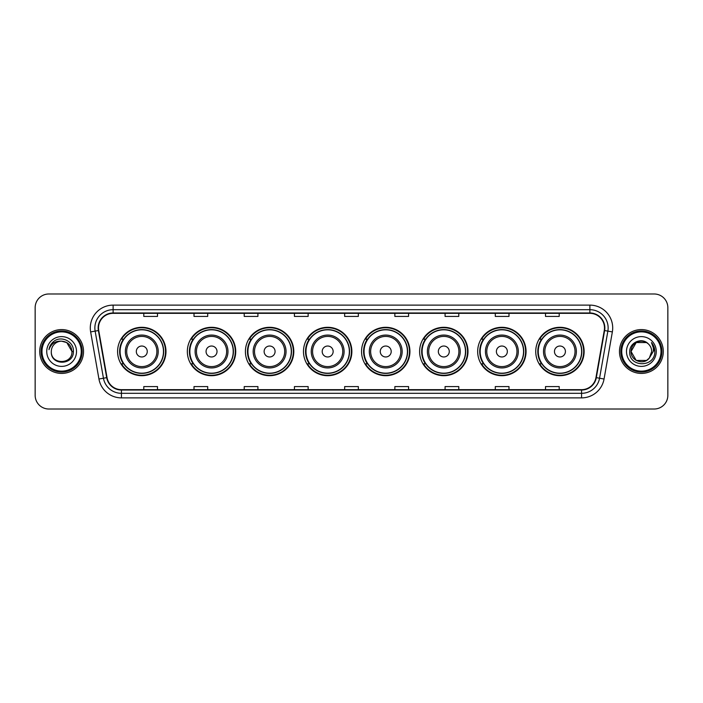 <?xml version="1.0" encoding="UTF-8"?>
<svg xmlns="http://www.w3.org/2000/svg" width="703" height="703" viewBox="0 0 703 703"><rect width="100%" height="100%" fill="white"/><g stroke="black" fill="none" stroke-linecap="round" stroke-linejoin="round"><path stroke-width="1.05" d="M535.739 351.5A24.192 24.192 0 0 0 559.931 375.692A24.192 24.192 0 0 0 584.131 351.5A24.192 24.192 0 0 0 559.931 327.308A24.192 24.192 0 0 0 535.739 351.5M477.671 351.5A24.192 24.192 0 0 0 501.872 375.692A24.192 24.192 0 0 0 526.064 351.5A24.192 24.192 0 0 0 501.872 327.308A24.192 24.192 0 0 0 477.671 351.5M419.612 351.5A24.192 24.192 0 0 0 443.804 375.692A24.192 24.192 0 0 0 467.996 351.5A24.192 24.192 0 0 0 443.804 327.308A24.192 24.192 0 0 0 419.612 351.5M361.544 351.5A24.192 24.192 0 0 0 385.736 375.692A24.192 24.192 0 0 0 409.928 351.5A24.192 24.192 0 0 0 385.736 327.308A24.192 24.192 0 0 0 361.544 351.5M303.476 351.5A24.192 24.192 0 0 0 327.668 375.692A24.192 24.192 0 0 0 351.869 351.5A24.192 24.192 0 0 0 327.668 327.308A24.192 24.192 0 0 0 303.476 351.5M245.409 351.5A24.192 24.192 0 0 0 269.609 375.692A24.192 24.192 0 0 0 293.801 351.5A24.192 24.192 0 0 0 269.609 327.308A24.192 24.192 0 0 0 245.409 351.5M187.341 351.5A24.192 24.192 0 0 0 211.541 375.692A24.192 24.192 0 0 0 235.733 351.5A24.192 24.192 0 0 0 211.541 327.308A24.192 24.192 0 0 0 187.341 351.5M117.594 351.5A24.192 24.192 0 0 0 141.786 375.692A24.192 24.192 0 0 0 165.978 351.5A24.192 24.192 0 0 0 141.786 327.308A24.192 24.192 0 0 0 117.594 351.5M123.394 363.829A22.136 22.136 0 0 1 123.394 339.171M193.149 363.829A22.136 22.136 0 0 1 193.149 339.171M251.217 363.829A22.136 22.136 0 0 1 251.217 339.171M309.276 363.829A22.136 22.136 0 0 1 309.276 339.171M367.344 363.829A22.136 22.136 0 0 1 367.344 339.171M425.412 363.829A22.136 22.136 0 0 1 425.412 339.171M483.479 363.829A22.136 22.136 0 0 1 483.479 339.171M541.547 363.829A22.136 22.136 0 0 1 541.547 339.171M35.15 307.677L35.15 395.323A13.691 13.691 0 0 0 48.841 409.014L654.159 409.014A13.691 13.691 0 0 0 667.85 395.323L667.85 307.677A13.691 13.691 0 0 0 654.159 293.986L48.841 293.986A13.691 13.691 0 0 0 35.15 307.677L35.15 395.323M39.711 351.5A21.916 21.916 0 0 0 61.627 373.416A21.916 21.916 0 0 0 83.534 351.5A21.916 21.916 0 0 0 61.627 329.584A21.916 21.916 0 0 0 39.711 351.5A21.916 21.916 0 0 0 61.627 373.416A21.916 21.916 0 0 0 83.534 351.5A21.916 21.916 0 0 0 61.627 329.584A21.916 21.916 0 0 0 39.711 351.5M619.466 351.5A21.916 21.916 0 0 0 641.373 373.416A21.916 21.916 0 0 0 663.289 351.5A21.916 21.916 0 0 0 641.373 329.584A21.916 21.916 0 0 0 619.466 351.5A21.916 21.916 0 0 0 641.373 373.416A21.916 21.916 0 0 0 663.289 351.5A21.916 21.916 0 0 0 641.373 329.584A21.916 21.916 0 0 0 619.466 351.5M98.508 327.941A14.605 14.605 0 0 1 113.121 313.336L589.879 313.336A14.605 14.605 0 0 1 604.264 330.48L595.959 377.59A14.605 14.605 0 0 1 581.574 389.664L121.426 389.664A14.605 14.605 0 0 1 107.041 377.59L98.736 330.48A14.605 14.605 0 0 1 98.508 327.941M98.148 327.941A14.974 14.974 0 0 0 98.376 330.542L106.68 377.652A14.974 14.974 0 0 0 121.426 390.024L581.574 390.024A14.974 14.974 0 0 0 596.32 377.652L604.624 330.542A14.974 14.974 0 0 0 589.879 312.976L113.121 312.976A14.974 14.974 0 0 0 98.148 327.941M90.643 331.913A22.821 22.821 0 0 1 113.121 305.12L589.879 305.12A22.821 22.821 0 0 1 612.357 331.913L604.053 379.022A22.821 22.821 0 0 1 581.574 397.88L121.426 397.88A22.821 22.821 0 0 1 98.947 379.022L90.643 331.913L95.133 331.113A18.26 18.26 0 0 1 113.121 309.689L589.879 309.689A18.26 18.26 0 0 1 607.867 331.113L599.554 378.223A18.26 18.26 0 0 1 581.574 393.311L121.426 393.311A18.26 18.26 0 0 1 103.446 378.223L95.133 331.113A18.26 18.26 0 0 1 94.861 327.941M654.159 293.986L48.841 293.986M48.841 409.014L654.159 409.014M667.85 395.323L667.85 307.677M596.32 377.652L599.554 378.223L607.867 331.113L612.357 331.913M344.655 313.336L344.655 316.429L358.345 316.429L358.345 313.336M294.434 313.336L294.434 316.429L308.134 316.429L308.134 313.336M244.222 313.336L244.222 316.429L257.922 316.429L257.922 313.336M194.01 313.336L194.01 316.429L207.701 316.429L207.701 313.336M143.799 313.336L143.799 316.429L157.49 316.429L157.49 313.336M394.866 313.336L394.866 316.429L408.566 316.429L408.566 313.336M445.078 313.336L445.078 316.429L458.778 316.429L458.778 313.336M495.299 313.336L495.299 316.429L508.99 316.429L508.99 313.336M545.51 313.336L545.51 316.429L559.201 316.429L559.201 313.336M358.345 389.664L358.345 386.571L344.655 386.571L344.655 389.664M308.134 389.664L308.134 386.571L294.434 386.571L294.434 389.664M257.922 389.664L257.922 386.571L244.222 386.571L244.222 389.664M207.701 389.664L207.701 386.571L194.01 386.571L194.01 389.664M157.49 389.664L157.49 386.571L143.799 386.571L143.799 389.664M408.566 389.664L408.566 386.571L394.866 386.571L394.866 389.664M458.778 389.664L458.778 386.571L445.078 386.571L445.078 389.664M508.99 389.664L508.99 386.571L495.299 386.571L495.299 389.664M559.201 389.664L559.201 386.571L545.51 386.571L545.51 389.664M81.258 351.5A19.631 19.631 0 0 0 61.627 331.869A19.631 19.631 0 0 0 41.995 351.5A19.631 19.631 0 0 0 61.627 371.131A19.631 19.631 0 0 0 81.258 351.5M82.172 351.5A20.545 20.545 0 0 0 61.627 330.955A20.545 20.545 0 0 0 41.082 351.5A20.545 20.545 0 0 0 61.627 372.045A20.545 20.545 0 0 0 82.172 351.5M73.393 351.5L71.943 351.5L66.785 342.563L61.627 341.183C67.892 341.79 71.337 345.235 71.943 351.5L66.785 342.563L61.627 341.183L66.785 342.563L71.943 351.5L66.785 342.563L61.627 341.183L66.785 342.563L71.943 351.5C72.576 364.813 50.678 364.813 51.31 351.5C50.344 365.92 73.859 365.586 73.393 351.5C74.193 341.632 61.372 335.234 53.78 341.394C51.099 343.547 49.491 346.307 48.964 349.69C51.091 343.635 55.309 340.806 61.627 341.183L66.785 342.563L71.943 351.5C72.576 364.813 50.678 364.813 51.31 351.5C50.678 364.813 72.576 364.813 71.943 351.5C72.576 364.813 50.678 364.813 51.31 351.5C50.678 364.813 72.576 364.813 71.943 351.5C72.576 364.813 50.678 364.813 51.31 351.5A10.317 10.317 0 0 1 61.627 341.183L66.785 342.563L71.943 351.5A10.317 10.317 0 0 0 71.943 351.122M46.741 351.5A14.886 14.886 0 0 0 61.627 366.386A14.886 14.886 0 0 0 76.513 351.5A14.886 14.886 0 0 0 61.627 336.614A14.886 14.886 0 0 0 46.741 351.5M50.475 345.235L53.78 341.394M147.261 351.5A5.475 5.475 0 0 0 141.786 346.025A5.475 5.475 0 0 0 136.312 351.5A5.475 5.475 0 0 0 141.786 356.975A5.475 5.475 0 0 0 147.261 351.5M158.219 351.5A16.433 16.433 0 0 0 141.786 335.067A16.433 16.433 0 0 0 125.354 351.5A16.433 16.433 0 0 0 141.786 367.933A16.433 16.433 0 0 0 158.219 351.5A16.433 16.433 0 0 1 141.786 367.933A16.433 16.433 0 0 1 125.354 351.5M163.474 351.5A21.688 21.688 0 0 0 141.786 329.812A21.688 21.688 0 0 0 120.108 351.5A21.688 21.688 0 0 0 141.786 373.188A21.688 21.688 0 0 0 163.474 351.5M165.521 351.5A23.735 23.735 0 0 1 121.496 363.829L123.702 363.829A21.89 21.89 0 0 0 163.676 351.553A21.89 21.89 0 0 0 123.702 339.171L121.496 339.171A23.735 23.735 0 0 1 165.521 351.5M217.016 351.5A5.475 5.475 0 0 0 211.541 346.025A5.475 5.475 0 0 0 206.058 351.5A5.475 5.475 0 0 0 211.541 356.975A5.475 5.475 0 0 0 217.016 351.5M227.974 351.5A16.433 16.433 0 0 0 211.541 335.067A16.433 16.433 0 0 0 195.109 351.5A16.433 16.433 0 0 0 211.541 367.933A16.433 16.433 0 0 0 227.974 351.5A16.433 16.433 0 0 1 211.541 367.933A16.433 16.433 0 0 1 195.109 351.5M233.22 351.5A21.688 21.688 0 0 0 211.541 329.812A21.688 21.688 0 0 0 189.854 351.5A21.688 21.688 0 0 0 211.541 373.188A21.688 21.688 0 0 0 233.22 351.5M235.277 351.5A23.735 23.735 0 0 1 191.251 363.829L193.448 363.829A21.89 21.89 0 0 0 233.422 351.553A21.89 21.89 0 0 0 193.448 339.171L191.251 339.171A23.735 23.735 0 0 1 235.277 351.5M275.084 351.5A5.475 5.475 0 0 0 269.609 346.025A5.475 5.475 0 0 0 264.126 351.5A5.475 5.475 0 0 0 269.609 356.975A5.475 5.475 0 0 0 275.084 351.5M286.042 351.5A16.433 16.433 0 0 0 269.609 335.067A16.433 16.433 0 0 0 253.168 351.5A16.433 16.433 0 0 0 269.609 367.933A16.433 16.433 0 0 0 286.042 351.5A16.433 16.433 0 0 1 269.609 367.933A16.433 16.433 0 0 1 253.168 351.5M291.288 351.5A21.688 21.688 0 0 0 269.609 329.812A21.688 21.688 0 0 0 247.922 351.5A21.688 21.688 0 0 0 269.609 373.188A21.688 21.688 0 0 0 291.288 351.5M293.344 351.5A23.735 23.735 0 0 1 249.319 363.829L251.516 363.829A21.89 21.89 0 0 0 291.49 351.553A21.89 21.89 0 0 0 251.516 339.171L249.319 339.171A23.735 23.735 0 0 1 293.344 351.5M333.152 351.5A5.475 5.475 0 0 0 327.668 346.025A5.475 5.475 0 0 0 322.194 351.5A5.475 5.475 0 0 0 327.668 356.975A5.475 5.475 0 0 0 333.152 351.5M344.101 351.5A16.433 16.433 0 0 0 327.668 335.067A16.433 16.433 0 0 0 311.236 351.5A16.433 16.433 0 0 0 327.668 367.933A16.433 16.433 0 0 0 344.101 351.5A16.433 16.433 0 0 1 327.668 367.933A16.433 16.433 0 0 1 311.236 351.5M349.356 351.5A21.688 21.688 0 0 0 327.668 329.812A21.688 21.688 0 0 0 305.99 351.5A21.688 21.688 0 0 0 327.668 373.188A21.688 21.688 0 0 0 349.356 351.5M351.412 351.5A23.735 23.735 0 0 1 307.387 363.829L309.584 363.829A21.89 21.89 0 0 0 349.558 351.553A21.89 21.89 0 0 0 309.584 339.171L307.387 339.171A23.735 23.735 0 0 1 351.412 351.5M391.211 351.5A5.475 5.475 0 0 0 385.736 346.025A5.475 5.475 0 0 0 380.261 351.5A5.475 5.475 0 0 0 385.736 356.975A5.475 5.475 0 0 0 391.211 351.5M402.169 351.5A16.433 16.433 0 0 0 385.736 335.067A16.433 16.433 0 0 0 369.303 351.5A16.433 16.433 0 0 0 385.736 367.933A16.433 16.433 0 0 0 402.169 351.5A16.433 16.433 0 0 1 385.736 367.933A16.433 16.433 0 0 1 369.303 351.5M407.424 351.5A21.688 21.688 0 0 0 385.736 329.812A21.688 21.688 0 0 0 364.057 351.5A21.688 21.688 0 0 0 385.736 373.188A21.688 21.688 0 0 0 407.424 351.5M409.471 351.5A23.735 23.735 0 0 1 365.446 363.829L367.651 363.829A21.89 21.89 0 0 0 407.626 351.553A21.89 21.89 0 0 0 367.651 339.171L365.446 339.171A23.735 23.735 0 0 1 409.471 351.5M449.279 351.5A5.475 5.475 0 0 0 443.804 346.025A5.475 5.475 0 0 0 438.329 351.5A5.475 5.475 0 0 0 443.804 356.975A5.475 5.475 0 0 0 449.279 351.5M460.237 351.5A16.433 16.433 0 0 0 443.804 335.067A16.433 16.433 0 0 0 427.371 351.5A16.433 16.433 0 0 0 443.804 367.933A16.433 16.433 0 0 0 460.237 351.5A16.433 16.433 0 0 1 443.804 367.933A16.433 16.433 0 0 1 427.371 351.5M465.483 351.5A21.688 21.688 0 0 0 443.804 329.812A21.688 21.688 0 0 0 422.116 351.5A21.688 21.688 0 0 0 443.804 373.188A21.688 21.688 0 0 0 465.483 351.5M467.539 351.5A23.735 23.735 0 0 1 423.514 363.829L425.719 363.829A21.89 21.89 0 0 0 465.694 351.553A21.89 21.89 0 0 0 425.719 339.171L423.514 339.171A23.735 23.735 0 0 1 467.539 351.5M507.346 351.5A5.475 5.475 0 0 0 501.872 346.025A5.475 5.475 0 0 0 496.388 351.5A5.475 5.475 0 0 0 501.872 356.975A5.475 5.475 0 0 0 507.346 351.5M518.304 351.5A16.433 16.433 0 0 0 501.872 335.067A16.433 16.433 0 0 0 485.439 351.5A16.433 16.433 0 0 0 501.872 367.933A16.433 16.433 0 0 0 518.304 351.5A16.433 16.433 0 0 1 501.872 367.933A16.433 16.433 0 0 1 485.439 351.5M523.55 351.5A21.688 21.688 0 0 0 501.872 329.812A21.688 21.688 0 0 0 480.184 351.5A21.688 21.688 0 0 0 501.872 373.188A21.688 21.688 0 0 0 523.55 351.5M525.607 351.5A23.735 23.735 0 0 1 481.581 363.829L483.778 363.829A21.89 21.89 0 0 0 523.753 351.553A21.89 21.89 0 0 0 483.778 339.171L481.581 339.171A23.735 23.735 0 0 1 525.607 351.5M565.414 351.5A5.475 5.475 0 0 0 559.931 346.025A5.475 5.475 0 0 0 554.456 351.5A5.475 5.475 0 0 0 559.931 356.975A5.475 5.475 0 0 0 565.414 351.5M576.372 351.5A16.433 16.433 0 0 0 559.931 335.067A16.433 16.433 0 0 0 543.498 351.5A16.433 16.433 0 0 0 559.931 367.933A16.433 16.433 0 0 0 576.372 351.5A16.433 16.433 0 0 1 559.931 367.933A16.433 16.433 0 0 1 543.498 351.5M581.618 351.5A21.688 21.688 0 0 0 559.931 329.812A21.688 21.688 0 0 0 538.252 351.5A21.688 21.688 0 0 0 559.931 373.188A21.688 21.688 0 0 0 581.618 351.5M583.675 351.5A23.735 23.735 0 0 1 539.649 363.829L541.846 363.829A21.89 21.89 0 0 0 581.82 351.553A21.89 21.89 0 0 0 541.846 339.171L539.649 339.171A23.735 23.735 0 0 1 583.675 351.5M646.532 360.437A10.317 10.317 0 0 0 649.317 358.082L646.532 360.437L636.215 360.437L631.057 351.5L636.215 342.563L646.532 342.563L648.131 343.705C641.804 337.062 629.607 342.537 629.721 351.5C628.561 367.432 654.388 367.845 654.809 352.273L654.827 351.5C654.792 348.117 653.667 345.147 651.453 342.581C653.14 345.349 653.728 348.319 653.228 351.5L649.317 358.082L646.532 360.437L636.215 360.437L631.057 351.5L636.215 360.437L646.532 360.437L649.317 358.082L646.532 360.437L636.215 360.437L631.057 351.5C630.521 360.674 643.526 365.481 649.106 358.328L647.006 360.147M661.005 351.5A19.631 19.631 0 0 0 641.373 331.869A19.631 19.631 0 0 0 621.742 351.5A19.631 19.631 0 0 0 641.373 371.131A19.631 19.631 0 0 0 661.005 351.5M661.918 351.5A20.545 20.545 0 0 0 641.373 330.955A20.545 20.545 0 0 0 620.828 351.5A20.545 20.545 0 0 0 641.373 372.045A20.545 20.545 0 0 0 661.918 351.5M649.317 358.082L651.69 351.5C651.637 348.389 650.451 345.788 648.131 343.705M626.487 351.5A14.886 14.886 0 0 0 641.373 366.386A14.886 14.886 0 0 0 656.259 351.5A14.886 14.886 0 0 0 641.373 336.614A14.886 14.886 0 0 0 626.487 351.5M646.532 342.563A10.317 10.317 0 0 0 631.057 351.5M651.549 342.695L654.827 351.895L651.453 342.581L654.141 347.247M589.879 305.12L589.879 312.976M95.133 331.113L98.376 330.542M121.426 397.88L121.426 390.024M581.574 390.024L581.574 397.88M98.947 379.022L106.68 377.652M604.624 330.542L607.867 331.113M113.121 305.12L113.121 312.976M599.554 378.223L604.053 379.022M156.883 351.5A15.097 15.097 0 0 0 141.786 336.403A15.097 15.097 0 0 0 126.689 351.5A15.097 15.097 0 0 0 141.786 366.597A15.097 15.097 0 0 0 156.883 351.5M226.638 351.5A15.097 15.097 0 0 0 211.541 336.403A15.097 15.097 0 0 0 196.445 351.5A15.097 15.097 0 0 0 211.541 366.597A15.097 15.097 0 0 0 226.638 351.5M284.697 351.5A15.097 15.097 0 0 0 269.609 336.403A15.097 15.097 0 0 0 254.512 351.5A15.097 15.097 0 0 0 269.609 366.597A15.097 15.097 0 0 0 284.697 351.5M342.765 351.5A15.097 15.097 0 0 0 327.668 336.403A15.097 15.097 0 0 0 312.571 351.5A15.097 15.097 0 0 0 327.668 366.597A15.097 15.097 0 0 0 342.765 351.5M400.833 351.5A15.097 15.097 0 0 0 385.736 336.403A15.097 15.097 0 0 0 370.639 351.5A15.097 15.097 0 0 0 385.736 366.597A15.097 15.097 0 0 0 400.833 351.5M458.901 351.5A15.097 15.097 0 0 0 443.804 336.403A15.097 15.097 0 0 0 428.707 351.5A15.097 15.097 0 0 0 443.804 366.597A15.097 15.097 0 0 0 458.901 351.5M516.969 351.5A15.097 15.097 0 0 0 501.872 336.403A15.097 15.097 0 0 0 486.775 351.5A15.097 15.097 0 0 0 501.872 366.597A15.097 15.097 0 0 0 516.969 351.5M575.028 351.5A15.097 15.097 0 0 0 559.931 336.403A15.097 15.097 0 0 0 544.843 351.5A15.097 15.097 0 0 0 559.931 366.597A15.097 15.097 0 0 0 575.028 351.5"/></g></svg>
